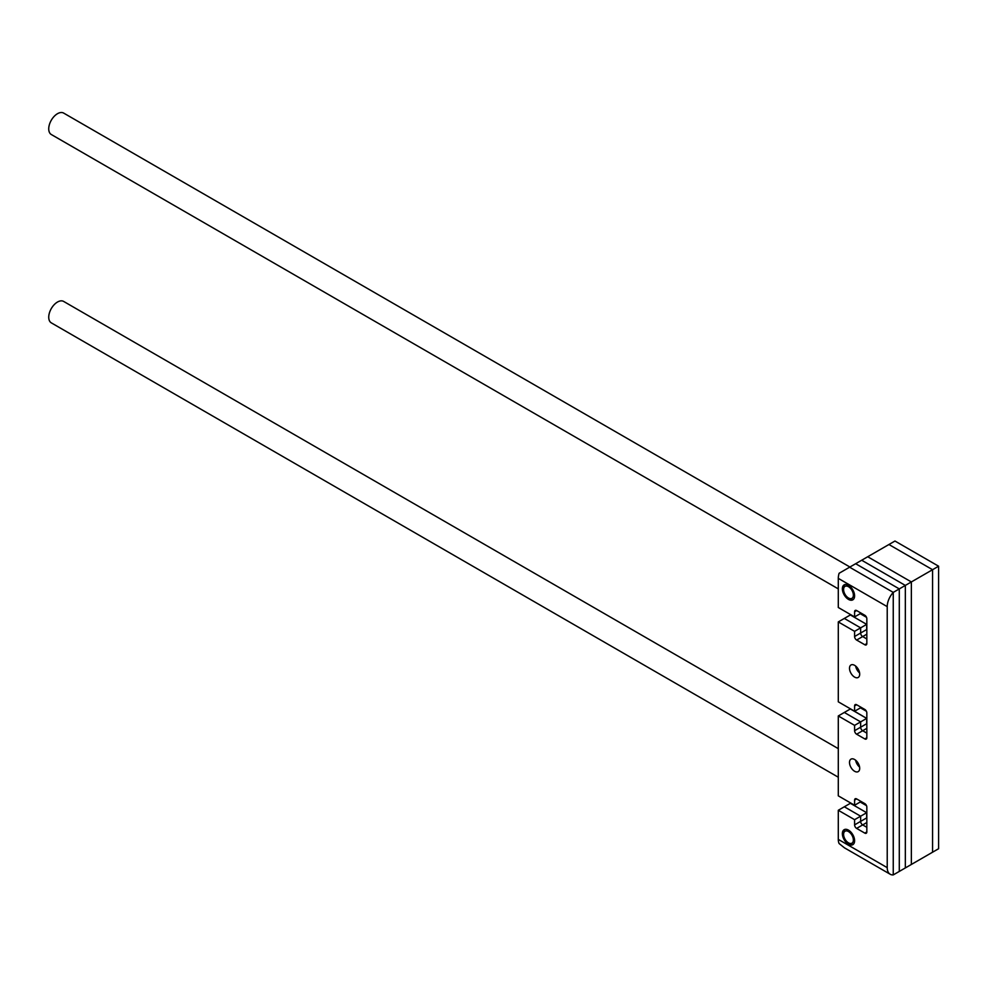 <?xml version="1.0" encoding="UTF-8"?>
<svg xmlns="http://www.w3.org/2000/svg" width="988" height="988" viewBox="0 0 988 988"><rect width="100%" height="100%" fill="white"/><g stroke="black" fill="none" stroke-linecap="round" stroke-linejoin="round"><path stroke-width="1.48" d="M887.224 867.649L887.224 606.632L838.293 578.375L838.293 607.496L854.595 616.92L854.595 611.745A2.878 1.667 60 0 1 855.2 610.423A2.878 1.667 60 0 1 856.633 610.559L864.796 615.265A2.878 1.667 60 0 1 866.834 618.797L866.834 643.583A2.878 1.667 60 0 1 866.229 644.905A2.878 1.667 60 0 1 864.796 644.756L856.633 640.051A2.878 1.667 60 0 1 854.595 636.519L854.595 631.344L838.293 621.921L838.293 701.826L854.595 711.236L854.595 705.914A2.878 1.667 60 0 1 855.2 704.605A2.878 1.667 60 0 1 856.633 704.74L864.796 709.446A2.878 1.667 60 0 1 866.834 712.978L866.834 737.752A2.878 1.667 60 0 1 866.229 739.073A2.878 1.667 60 0 1 864.796 738.925L856.633 734.22A2.878 1.667 60 0 1 854.595 730.688L854.595 725.365L838.293 715.954L838.293 795.846L854.595 805.257L854.595 800.082A2.878 1.667 60 0 1 855.2 798.761A2.878 1.667 60 0 1 856.633 798.909L864.796 803.615A2.878 1.667 60 0 1 866.834 807.147L866.834 831.933A2.878 1.667 60 0 1 866.229 833.255A2.878 1.667 60 0 1 864.796 833.106L856.633 828.401A2.878 1.667 60 0 1 854.595 824.869L854.595 819.682L838.293 810.271L838.293 839.392L887.224 867.649A14.412 8.324 120 0 0 890.2 874.244A14.412 8.324 120 0 0 893.251 874.911L893.251 592.392L849.618 567.198L855.657 563.716L899.29 588.91L855.657 563.716L861.697 560.233L905.329 585.427L861.697 560.233L867.723 556.75L911.356 581.944L867.723 556.75L888.928 544.512L932.561 569.706L911.356 581.944L911.356 864.463L911.356 581.944L905.329 585.427L905.329 867.946L905.329 585.427L893.251 592.392L893.251 874.911L899.29 871.428L899.29 588.91L899.29 871.428L932.561 852.212L932.561 569.706L888.928 544.512L894.967 541.029L938.6 566.21L938.6 848.729L932.561 852.212L932.561 569.706L938.6 566.21M866.39 711.274L860.474 707.853L866.39 711.274M866.488 805.652L860.215 802.021L866.488 805.652M866.488 617.302L860.215 613.672L866.488 617.302M866.834 718.301L866.674 723.722A2.878 1.667 -120 0 0 866.834 724.735A2.878 1.667 -120 0 1 866.674 723.722L866.834 723.624M854.595 730.688L860.634 727.205A2.878 1.667 -120 0 0 862.672 730.737A2.878 1.667 60 0 1 860.634 727.205L860.634 721.882L844.32 712.459L850.359 708.976L866.674 718.4L860.634 721.882L860.634 727.205L866.674 723.722L866.674 718.4L850.52 708.89M866.834 822.51L862.672 824.918L866.834 827.314L862.672 824.918A2.878 1.667 60 0 1 860.634 821.386L860.634 816.199L866.674 812.716L850.359 803.306L866.674 812.716L866.674 817.903A2.878 1.667 60 0 0 866.834 818.916A2.878 1.667 60 0 1 866.674 817.903L866.834 812.618M856.633 828.401L862.672 824.918A2.878 1.667 60 0 1 860.634 821.386L860.634 816.199L844.32 806.788L850.779 803.059M866.834 634.173L862.672 636.568L866.834 638.977L862.672 636.568A2.878 1.667 60 0 1 860.634 633.036L860.634 627.862L866.674 624.379L850.359 614.956L866.674 624.379L866.674 629.554A2.878 1.667 60 0 0 866.834 630.566A2.878 1.667 60 0 1 866.674 629.554L866.834 624.28M856.633 640.051L862.672 636.568A2.878 1.667 60 0 1 860.634 633.036L860.634 627.862L844.32 618.439L850.779 614.709M859.585 672.89A7.212 4.162 60 0 1 855.645 666.06A7.212 4.162 -120 0 0 859.585 672.89M855.645 760.229A7.212 4.162 -120 0 0 859.585 767.059A7.212 4.162 -120 0 1 855.645 760.229M856.633 734.22L862.672 730.737L866.834 733.133L862.672 730.737L866.834 728.329M854.595 711.236L861.24 707.408M861.128 613.153L854.595 616.92M861.128 801.49L854.595 805.257M848.482 585.279A8.645 4.989 -120 0 0 844.16 584.859A8.645 4.989 -120 0 0 842.826 591.787A8.645 4.989 -120 0 0 848.482 599.407A8.645 4.989 -120 0 0 852.805 599.84A8.645 4.989 -120 0 0 854.138 592.911A8.645 4.989 -120 0 0 848.482 585.279M854.595 665.332A7.212 4.162 -120 0 0 850.989 664.973A7.212 4.162 -120 0 0 849.89 670.753A7.212 4.162 -120 0 0 854.595 677.101A7.212 4.162 -120 0 0 858.202 677.459A7.212 4.162 -120 0 0 859.313 671.679A7.212 4.162 -120 0 0 854.595 665.332M854.595 759.5A7.212 4.162 -120 0 0 850.989 759.142A7.212 4.162 -120 0 0 849.89 764.922A7.212 4.162 -120 0 0 854.595 771.27A7.212 4.162 -120 0 0 858.202 771.628A7.212 4.162 -120 0 0 859.313 765.861A7.212 4.162 -120 0 0 854.595 759.5M848.482 830.13A8.645 4.989 -120 0 0 844.16 829.698A8.645 4.989 -120 0 0 842.826 836.638A8.645 4.989 -120 0 0 848.482 844.258A8.645 4.989 -120 0 0 852.805 844.691A8.645 4.989 -120 0 0 854.138 837.75A8.645 4.989 -120 0 0 848.482 830.13M854.595 631.344L860.634 627.862L844.32 618.439L838.293 621.921M887.224 606.632A14.412 8.324 120 0 1 893.251 592.392L849.618 567.198L839.108 573.275A14.412 8.324 -60 0 0 838.293 578.375M854.595 819.682L860.634 816.199L844.32 806.788L838.293 810.271M854.595 725.365L860.634 721.882L844.32 712.459L838.293 715.954M890.2 874.244L844.481 847.84L839.108 843.554A14.412 8.324 -60 0 1 838.293 839.392M838.293 777.223L51.302 322.854A12.375 7.138 -60 0 1 49.4 312.949A12.375 7.138 -60 0 1 57.477 302.044A12.375 7.138 -60 0 1 63.664 301.439L838.293 748.657M849.705 843.554L848.482 842.85A6.916 4.001 -120 0 0 853.373 840.022A6.916 4.001 -120 0 0 848.482 831.55A6.916 4.001 -120 0 0 843.591 834.366A6.916 4.001 -120 0 0 848.482 842.85L849.705 843.554A8.645 4.989 60 0 0 853.373 844.258M843.591 834.366L843.591 832.958A8.645 4.989 60 0 1 844.814 829.426M849.705 598.703L848.482 597.999A6.916 4.001 -120 0 0 853.373 595.171A6.916 4.001 -120 0 0 848.482 586.699A6.916 4.001 -120 0 0 843.591 589.527A6.916 4.001 -120 0 0 848.482 597.999L849.705 598.703A8.645 4.989 60 0 0 853.373 599.407M843.591 589.527L843.591 588.107A8.645 4.989 60 0 1 844.814 584.575M838.293 588.885L51.302 134.516A12.375 7.138 -60 0 1 49.4 124.599A12.375 7.138 -60 0 1 57.477 113.706A12.375 7.138 -60 0 1 63.664 113.089L849.927 567.026M854.595 824.869L866.834 817.805M854.595 636.519L866.834 629.455M854.595 800.082L856.633 798.909M864.796 833.106L866.834 831.933M854.595 611.745L856.633 610.559M864.796 644.756L866.834 643.583M854.595 705.914L856.633 704.74M864.796 738.925L866.834 737.752"/></g></svg>
